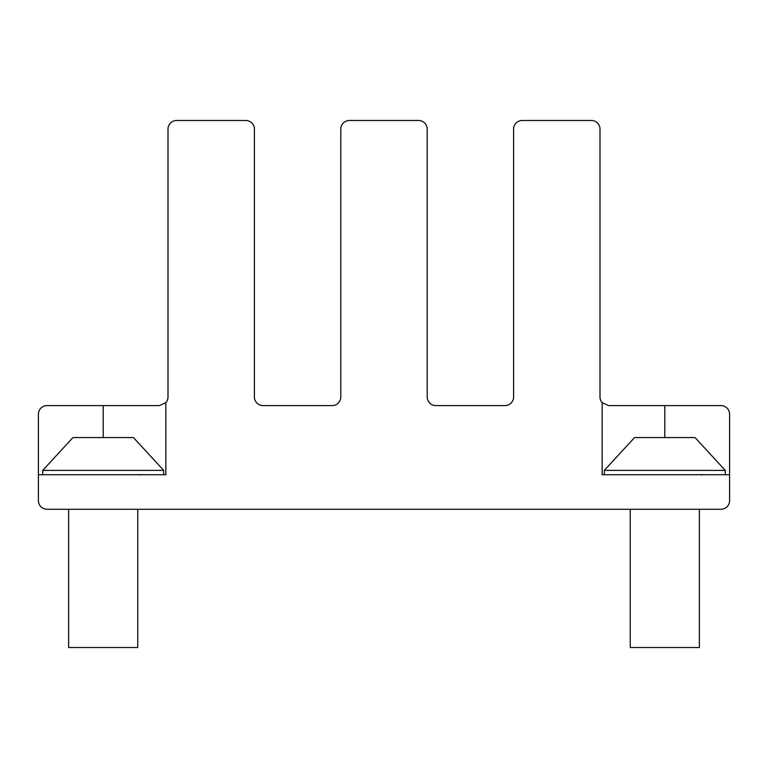 <?xml version="1.0" encoding="UTF-8"?>
<svg xmlns="http://www.w3.org/2000/svg" width="768" height="768" viewBox="0 0 768 768"><rect width="100%" height="100%" fill="white"/><g stroke="black" fill="none" stroke-linecap="round" stroke-linejoin="round"><path stroke-width="1.15" d="M699.36 509.28L699.36 647.52L699.36 509.28L699.36 647.52L630.24 647.52L630.24 509.28M604.32 470.4L725.28 470.4L695.04 437.568L634.56 437.568L604.32 470.4L604.32 474.72M137.76 647.52L137.76 509.28L137.76 647.52L68.64 647.52L68.64 509.28M42.72 470.4L163.68 470.4L133.44 437.568L72.96 437.568L42.72 470.4L42.72 474.72M664.8 437.568L664.8 405.6L608.64 405.6L602.16 402.672L602.16 474.72L729.6 474.72L729.6 500.64A8.64 8.64 0 0 1 720.96 509.28L47.04 509.28A8.64 8.64 0 0 1 38.4 500.64L38.4 474.72L165.84 474.72L165.84 402.672A8.64 8.64 0 0 0 168 396.96A8.64 8.64 0 0 1 165.84 402.672A8.64 8.64 0 0 0 168 396.96L168 129.12A8.64 8.64 0 0 1 176.64 120.48L245.76 120.48A8.64 8.64 0 0 1 254.4 129.12L254.4 396.96A8.64 8.64 0 0 0 263.04 405.6A8.64 8.64 0 0 1 254.4 396.96A8.64 8.64 0 0 0 263.04 405.6L332.16 405.6A8.64 8.64 0 0 0 340.8 396.96A8.64 8.64 0 0 1 332.16 405.6A8.64 8.64 0 0 0 340.8 396.96L340.8 129.12A8.64 8.64 0 0 1 349.44 120.48L418.56 120.48A8.64 8.64 0 0 1 427.2 129.12L427.2 396.96A8.64 8.64 0 0 0 435.84 405.6A8.64 8.64 0 0 1 427.2 396.96A8.64 8.64 0 0 0 435.84 405.6L504.96 405.6A8.64 8.64 0 0 0 513.6 396.96L513.6 280.32L513.6 396.96A8.64 8.64 0 0 1 504.96 405.6A8.64 8.64 0 0 0 513.6 396.96L513.6 129.12A8.64 8.64 0 0 1 522.24 120.48L591.36 120.48A8.64 8.64 0 0 1 600 129.12L600 396.96A8.64 8.64 0 0 0 602.16 402.672A8.64 8.64 0 0 1 600 396.96A8.64 8.64 0 0 0 602.16 402.672A8.64 8.64 0 0 1 600 396.96A8.64 8.64 0 0 0 602.16 402.672A8.64 8.64 0 0 1 600 396.96M513.6 168L513.6 129.12M139.92 509.28L628.08 509.28M168 280.32L168 396.96A8.64 8.64 0 0 1 165.84 402.672A8.64 8.64 0 0 0 168 396.96L168 280.32L168 396.96A8.64 8.64 0 0 1 165.84 402.672L159.36 405.6L47.04 405.6A8.64 8.64 0 0 0 38.4 414.24L38.4 474.72M720.96 405.6L664.8 405.6L720.96 405.6A8.64 8.64 0 0 1 729.6 414.24L729.6 500.64M522.24 120.48L591.36 120.48M349.44 120.48L418.56 120.48M176.64 120.48L245.76 120.48M103.2 437.568L103.2 405.6L47.04 405.6M504.96 405.6A8.64 8.64 0 0 0 513.6 396.96L513.6 280.32L513.6 396.96A8.64 8.64 0 0 1 504.96 405.6A8.64 8.64 0 0 0 513.6 396.96L513.6 280.32M435.84 405.6A8.64 8.64 0 0 1 427.2 396.96A8.64 8.64 0 0 0 435.84 405.6A8.64 8.64 0 0 1 427.2 396.96M332.16 405.6A8.64 8.64 0 0 0 340.8 396.96L340.8 280.32L340.8 396.96A8.64 8.64 0 0 1 332.16 405.6A8.64 8.64 0 0 0 340.8 396.96L340.8 280.32M340.8 168L340.8 129.12M263.04 405.6A8.64 8.64 0 0 1 254.4 396.96A8.64 8.64 0 0 0 263.04 405.6A8.64 8.64 0 0 1 254.4 396.96M168 168L168 129.12M47.04 509.28L66.48 509.28M701.52 509.28L720.96 509.28M725.28 470.4L725.28 474.72M701.52 474.97L702.816 474.72M163.68 470.4L163.68 474.72M139.92 474.97L141.216 474.72"/></g></svg>
